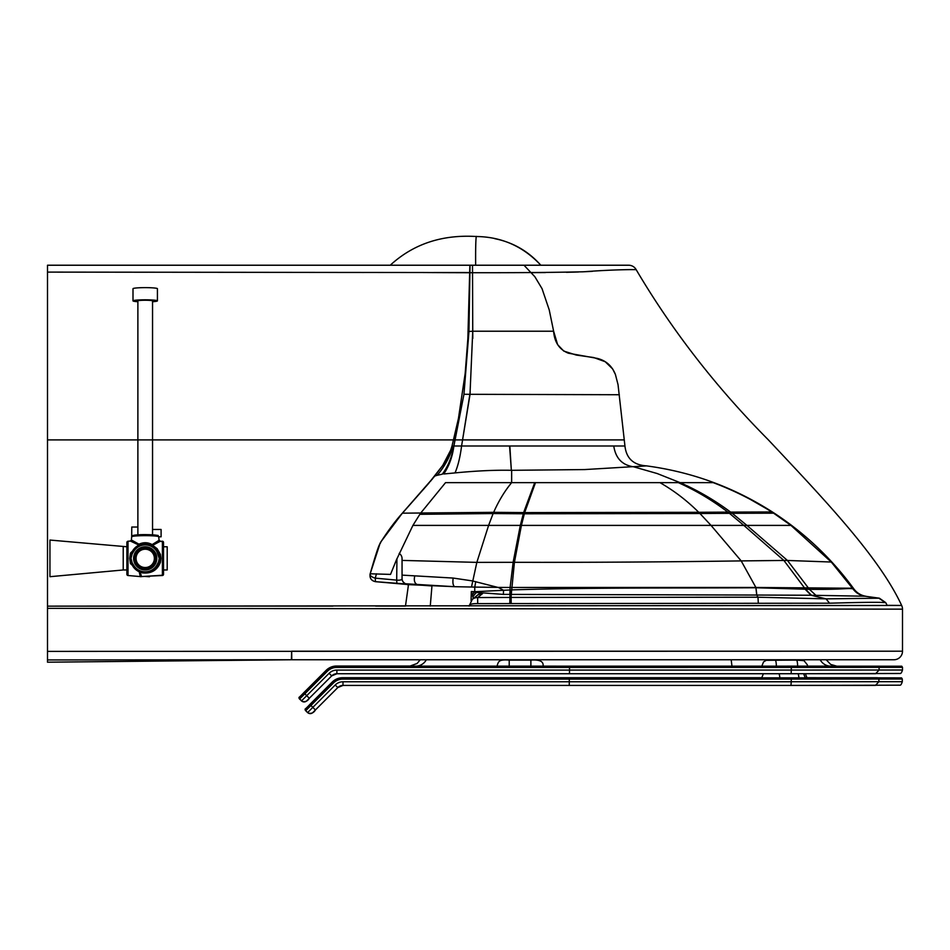 <?xml version="1.0" encoding="UTF-8"?>
<svg xmlns="http://www.w3.org/2000/svg" width="950" height="950" viewBox="0 0 950 950"><rect width="100%" height="100%" fill="white"/><g stroke="black" fill="none" stroke-linecap="round" stroke-linejoin="round"><path stroke-width="1.43" d="M47.642 606.148L332.963 606.088M375.666 606.076L405.472 606.076L408.488 584.63L454.634 586.696L405.139 583.739M887.134 605.328L885.709 602.621L887.134 605.328L901.657 605.459C879.356 557.377 825.906 501.125 768.384 439.897C716.193 387.327 672.125 330.588 636.179 269.681C635.408 269.539 614.971 269.408 583.846 271.771C544.766 272.697 491.126 272.947 422.952 272.519L47.5 272.104L47.5 265.228L47.5 439.897L137.881 439.897M49.436 651.379L47.5 651.391L47.5 439.897L624.281 439.897M152.546 439.897L455.478 439.897M47.5 662.197L47.5 659.941L291.781 659.751L291.65 651.201L902.5 651.201L47.5 651.391L47.5 662.197L291.781 659.751L893.95 659.751A8.55 8.55 -45 0 0 902.5 651.201L902.5 609.152A8.55 8.55 77.2 0 0 901.657 605.459L47.5 606.148L47.5 272.104M540.823 265.228C528.354 251.216 512.988 242.357 494.724 238.652C512.988 242.357 528.354 251.216 540.823 265.228C523.26 246.418 501.766 236.847 476.354 236.514C476.591 236.17 475.404 234.306 475.653 265.228M476.354 236.514C442.035 234.424 413.333 243.996 390.248 265.228M469.098 606.076L472.304 599.355L477.007 595.567A8.55 8.336 51.2 0 1 482.374 593.762A14.024 1.971 0 0 0 482.576 593.429A8.55 8.467 2.4 0 0 476.342 596.101A8.55 8.467 -177.6 0 1 482.576 593.429L471.319 591.518L474.739 591.696L474.774 587.088L454.634 586.696C453.043 585.604 452.544 582.73 453.162 578.063L402.052 575.118M471.319 591.518L471.058 600.578L471.319 591.518L472.281 594.688L474.739 591.696L511.456 589.903C592.456 587.409 678.597 588.228 755.915 587.753L809.412 589.332C842.377 589.736 848.469 587.872 852.91 588.834L853.896 588.976L853.409 588.311A264.527 229.045 50.6 0 0 831.832 562.044A305.354 305.354 0 0 0 774.25 513.178C735.193 487.789 692.597 472.019 646.428 465.868L584.606 469.573L511.646 470.309L511.646 482.647L445.538 482.647L420.624 513.178A146.668 122.063 94 0 0 419.841 514.306L412.918 525.398L396.352 560.049L390.533 574.406L370.215 573.788C376.069 553.446 379.751 542.64 381.259 541.357L381.152 541.548M430.267 606.064L431.953 585.972L375.476 581.673L407.621 584.511A6.104 6.104 0 0 1 407.384 584.487L408.488 584.63L405.472 606.076L408.488 584.63M473.361 598.5L472.874 596.731A8.55 5.296 140.2 0 1 476.769 592.432L503.346 594.391L503.559 590.318L499.225 587.943A162.699 47.844 -147.9 0 0 498.536 587.563L472.352 580.901L453.162 578.063M534.719 482.647L535.479 482.647L524.661 512.596A558.909 43.462 -179.7 0 1 523.628 512.584L493.644 512.335C498.702 500.935 504.699 491.043 511.646 482.647L534.719 482.647L523.628 512.584L520.315 525.398L513.131 562.317L510.114 587.468L499.249 587.409A186.544 30.281 -0.1 0 1 498.536 587.397L474.774 587.088L475.736 581.649M476.888 591.743L472.874 596.731L472.281 594.688M407.336 584.487L375.476 581.673L396.91 583.549L396.696 580.129C400.437 580.379 402.218 579.821 402.052 578.431A6.104 6.104 180 0 0 407.621 584.511L407.621 584.547A6.104 6.104 -41.9 0 1 406.921 584.44M375.476 581.673C371.367 580.794 369.574 578.265 370.084 574.097A6.104 2.66 -165.9 0 1 370.215 573.788C369.503 578.087 371.26 580.723 375.476 581.673L375.25 578.134L396.696 580.129C400.437 580.379 402.218 579.821 402.052 578.431L402.052 558.612A6.104 6.104 -132.4 0 0 399.166 553.423M399.997 515.933L428.213 483.918L442.7 465.476C443.353 463.956 445.087 463.481 450.656 450.205L452.01 446.001L453.15 446.001C449.837 456.974 444.517 466.735 437.166 475.297L434.815 476.009L402.337 513.178L381.259 541.357C388.312 530.385 395.331 520.992 402.337 513.178L493.644 512.335L493.121 513.546L419.841 514.306L412.918 525.398L488.609 525.398L476.841 562.376L471.485 587.029M375.25 578.134L376.461 573.8L375.25 578.134A6.104 2.66 -165.9 0 1 370.084 574.097C375.63 554.634 378.991 544.457 380.178 543.566L380.962 541.916M503.346 594.391L756.841 595.044L755.891 587.468L852.482 588.24L831.274 562.044L852.91 588.834L852.482 588.24L853.409 588.311L852.482 588.24M509.877 594.439L510.114 587.468L755.891 587.468L741.19 560.904L783.893 560.452L805.517 589.261L811.478 595.27L865.106 596.22L879.379 598.191L826.108 598.868L757.993 597.217L511.1 597.443L511.456 589.903M472.304 599.355A8.55 8.336 51.1 0 1 477.648 597.55L477.707 603.618L829.528 603.202C875.508 601.908 880.65 602.347 885.246 602.609L885.246 602.609C880.65 602.347 875.508 601.908 829.528 603.202L477.707 603.618C471.829 603.547 469.015 604.342 469.241 606.017M443.721 473.979L455.026 472.91L443.721 473.979C449.041 466.201 452.438 456.879 453.898 446.001L461.581 446.001L470.202 392.362M437.166 475.297L442.308 474.181L437.166 475.297M433.889 477.114L434.91 475.879M523.996 265.228L534.862 276.735L542.034 288.646L549.231 309.914L553.624 331.218L557.614 344.624L563.766 351.072L576.258 355.062L593.762 357.556L605.209 361.724L612.643 368.933L615.41 374.478L618.034 384.643L624.946 446.001L509.58 446.001L511.349 470.309C495.247 469.953 476.473 470.82 455.026 472.91C457.959 466.106 460.144 457.14 461.581 446.001L469.977 394.737L472.744 331.218L468.956 331.503L463.956 394.286L468.956 331.503L470.024 265.228L468.956 331.503L472.744 331.218L472.791 338.461M535.479 482.647L713.189 482.647C733.732 490.343 753.243 500.104 771.697 511.955A307.598 306.707 94.9 0 1 773.585 513.178L790.958 525.398L831.274 562.044L790.958 525.398L774.25 513.178L744.004 495.769M509.58 446.001L461.581 446.001L509.829 446.001L511.349 470.309M453.779 446.001L453.15 446.001L453.898 446.001L463.956 394.286L453.779 446.001C451.951 456.879 448.127 466.272 442.308 474.181M450.656 450.205L442.783 465.346L434.827 475.95M885.709 602.621L879.379 598.191L826.108 598.868L811.086 595.258A90.024 3.349 178.7 0 1 811.478 595.27M756.841 595.044L811.086 595.258L805.161 589.249M452.01 446.001L458.434 418.522L465.179 373.409L467.851 338.817L469.882 265.228M678.347 482.647C695.899 490.497 712.393 500.317 727.854 512.109L730.597 512.097C714.804 500.294 697.965 490.473 680.105 482.647L657.198 473.539L633.686 466.818L646.428 465.868C633.496 465.025 626.335 458.411 624.946 446.001L509.829 446.001M619.329 394.737L463.956 394.286M713.189 482.647C733.732 490.343 753.243 500.104 771.697 511.955L730.597 512.097L732.224 513.309L773.585 513.178M865.106 596.22L866.091 596.303C861.044 595.496 856.983 593.049 853.896 588.976L852.91 588.834C855.986 592.942 860.047 595.401 865.106 596.22L878.928 598.191L865.106 596.22M472.506 265.228L472.744 331.218L472.506 265.228M615.41 374.466C612.002 365.857 605.898 360.478 597.111 358.364L568.349 353.198C559.36 349.588 554.456 342.261 553.624 331.218L472.744 331.218M48.961 272.104L148.093 272.234M328.439 272.436L364.194 272.472M383.372 272.484L391.78 272.496M433.651 272.531L469.929 272.555M531.561 272.638L545.407 272.579M566.426 272.306L578.467 271.985M581.827 271.854L591.066 271.415M591.138 271.415L592.372 271.344M636.179 269.681A8.55 8.55 -90 0 0 628.674 265.228L47.5 265.228M544.338 265.228L559.609 265.228L544.338 265.228M162.426 575.237L162.426 575.51A1.223 1.223 0 0 0 163.531 574.299L163.531 569.976L167.2 569.976L167.2 546.773L163.531 546.773L163.531 542.45A1.223 1.223 0 0 0 162.426 541.239L160.004 541.334M145.219 576.436L149.518 576.745L149.34 576.151M157.403 550.24L157.866 550.988A14.654 14.654 0 0 0 133.048 550.204L131.266 553.316L130.316 558.374L131.266 563.433L130.447 563.587L129.734 558.374L130.447 553.161L138.558 544.92L130.364 541.037L131.338 540.265L131.682 536.809C134.662 534.874 127.514 536.418 137.762 534.85C147.535 534.078 160.265 535.432 157.938 535.669L158.745 536.798A13.537 1.176 -0 0 0 145.219 535.646A13.537 1.176 -0 0 0 131.682 536.809L131.777 527.036L137.881 527.036L137.881 301.72A12.219 1.069 180 0 1 133 300.865L133 288.705L133 300.865A12.219 1.069 180 0 0 137.881 301.72M133 288.705A12.219 1.069 180 0 1 145.219 287.636A12.219 1.069 180 0 1 157.427 288.705L157.427 300.865A12.219 1.069 180 0 1 152.546 301.72A12.219 1.069 180 0 0 157.427 300.865A12.219 1.069 180 0 0 145.219 299.808A12.219 1.069 180 0 0 133 300.865M162.426 575.51L150.195 576.092M123.227 546.773L123.227 569.976L49.946 576.697L49.946 540.051L126.896 546.773M145.219 568.753A10.379 10.379 0 0 0 155.598 558.374A10.379 10.379 0 0 0 145.219 547.996A10.379 10.379 0 0 1 155.598 558.374A10.379 10.379 0 0 1 145.219 568.753A10.379 10.379 0 0 1 134.829 558.374A10.379 10.379 0 0 0 145.219 568.753M156.904 567.209L159.529 562.246L159.529 554.503L160.419 554.384L160.906 558.374L160.419 562.364C157.011 570.903 150.338 574.311 140.41 572.601C140.683 577.196 140.956 577.956 141.218 574.857M128.012 541.239L128.012 575.51A1.223 1.223 0 0 1 126.896 574.299L126.896 542.45A1.223 1.223 0 0 1 128.012 541.239L130.364 541.037M162.402 575.237L162.402 541.512A1.223 1.223 0 0 1 163.531 542.735L163.531 574.026A1.223 1.223 0 0 1 162.402 575.237L140.339 576.65M137.881 534.838L137.881 300.877A7.327 0.641 180 0 1 145.219 300.248A7.327 0.641 180 0 1 152.546 300.877L152.546 534.838M134.009 548.922L133.19 550.003M156.417 548.922L157.273 550.038M163.531 569.976L163.531 558.374M133.523 567.209L133.048 566.544A14.654 14.654 0 0 0 157.866 565.761L156.821 565.155L158.555 561.842L160.419 562.364M158.555 561.842L159.244 558.374L156.821 551.594A13.431 13.431 0 0 0 134.057 550.881L132.192 553.838L130.447 553.161M156.821 551.594L157.866 550.988L159.529 554.503L158.555 554.907M134.057 550.881L133.048 550.204L138.973 545.11L138.985 544.207L138.973 545.11C143.474 543.163 147.868 543.293 152.166 545.478L157.866 550.988M132.192 553.838L131.005 558.374L132.192 562.911L131.266 563.433L133.048 566.544L134.057 565.867A13.431 13.431 0 0 0 156.821 565.155M152.546 529.471L161.096 529.471L161.096 536.798L158.745 536.798L159.054 540.301L152.166 544.599A1.223 0.618 -116.3 0 0 152.665 545.312L157.154 548.696L160.419 554.384M159.054 540.301L160.123 541.357L152.665 545.312L151.323 545.051M131.409 539.98L138.985 544.207C143.474 542.117 147.868 542.248 152.166 544.599L152.166 545.478M145.219 547.996A10.379 10.379 0 0 0 134.829 558.374A10.379 10.379 0 0 1 145.219 547.996A10.379 10.379 0 0 1 155.598 558.374M140.006 572.09A1.223 1.057 118.6 0 1 139.781 571.995L139.757 572.506A1.223 0.95 176.7 0 0 140.41 572.601L139.614 571.924C147.428 574.299 153.52 572.256 157.866 565.761M130.447 563.587L139.626 571.924L133.048 566.544M140.351 572.446A1.223 1.009 -155.8 0 1 139.769 572.232A1.223 0.926 176.3 0 0 139.27 572.138L140.327 576.65M131.338 540.265L139.08 544.659M139.757 572.506C140.077 577.089 140.398 577.849 140.743 574.786M791.243 679.096L791.148 677.873A3848.296 1.294 180 0 1 569.299 677.884L569.311 679.096A3849.519 1.294 0 0 0 791.243 679.096L902.298 679.024L902.298 681.684L791.243 681.756L791.243 679.096M342.986 681.768A10.996 10.996 119.7 0 0 335.219 684.986L337.808 687.574A7.327 7.327 -60.3 0 1 342.986 685.425L569.252 685.425A3845.849 1.294 0 0 0 790.97 685.425L791.243 681.756A3849.519 1.294 180 0 1 569.311 681.768L342.986 681.768L342.986 685.425L569.252 685.425L569.311 679.096L342.902 679.096L342.902 677.884A14.654 14.654 119.7 0 0 332.536 682.171L305.758 708.938L332.262 682.017A14.654 14.654 -60.3 0 1 342.629 677.73L569.026 677.73A3848.296 1.294 180 0 1 761.758 677.73L569.299 677.884M335.219 684.986L307.646 712.547L305.508 710.517L307.646 712.547A3.669 3.669 119.7 0 0 312.823 712.547L337.808 687.574L342.986 685.425M310.686 705.328L309.819 704.472C302.717 712.179 305.864 706.978 305.508 710.517L307.384 712.393A3.669 3.669 119.7 0 0 308.156 712.987L308.418 713.141C311.469 713.818 313.809 712.761 315.424 709.959L310.08 704.627M426.324 659.751A12.219 12.029 -89.9 0 1 415.744 666.14L731.975 666.176L731.168 659.751M299.654 697.205L299.428 697.122A1.223 1.223 119.7 0 0 299.428 698.856L299.499 698.832M299.618 698.962L302.278 701.432A3.669 3.669 -60.3 0 1 301.506 700.839L299.618 698.962A1.223 1.223 -60.3 0 1 299.618 697.229L328.522 668.693A2.446 2.446 119.7 0 0 328.498 668.705L299.428 697.122L326.206 670.356A2.446 1.864 -135 0 0 325.814 671.033M301.352 700.696L301.316 700.732A3.669 3.669 119.7 0 0 302.183 701.385L302.053 701.302A3.669 3.669 119.7 0 1 301.281 700.72A3.669 3.669 119.7 0 0 302.053 701.302L299.392 698.832A1.223 1.223 -60.3 0 1 299.392 697.11M336.882 670.082L336.882 673.74L569.466 673.74L569.513 670.082L336.882 670.082A10.996 10.996 119.7 0 0 329.104 673.301L301.542 700.863A3.669 3.669 119.7 0 0 306.719 700.863L331.692 675.889A7.327 7.327 -60.3 0 1 336.882 673.74L569.466 673.74A3845.849 1.294 0 0 0 791.172 673.74L791.362 666.188A3848.296 1.294 180 0 1 569.501 666.199L336.787 666.199A14.654 14.654 119.7 0 0 326.42 670.486L299.654 697.252A1.223 1.223 -60.3 0 0 299.654 698.986L327.287 671.353L326.384 670.462L328.51 668.693M569.501 666.199L569.513 667.422A3849.519 1.294 0 0 0 791.445 667.411L902.5 667.339L902.5 669.999L791.445 670.071A3849.519 1.294 180 0 1 569.513 670.082L569.513 667.422L336.787 667.422L336.526 666.045L410.887 666.045L336.526 666.045A14.654 14.654 -60.3 0 0 326.159 670.332L336.526 666.045M763.349 673.74L761.758 677.861L805.244 677.849L803.653 673.74M805.244 677.754L806.918 677.754L805.41 673.74M797.608 666.188L807.5 666.188L807.346 664.822L804.033 660.678L796.444 660.072A6.104 1.164 90 0 1 797.608 666.188L761.793 666.188L763.586 661.865L766.294 660.297L794.129 660.072L775.164 660.084A6.104 1.164 90 0 1 776.328 666.188M291.401 659.751L291.65 651.201M47.5 608.356L902.5 609.152M414.746 575.938C413.701 580.628 414.639 583.538 417.525 584.654L431.953 585.972M659.977 482.647C674.001 490.675 686.921 500.555 698.725 512.299L524.661 512.596L524.341 513.784A541.975 35.114 -179.7 0 1 523.296 513.772L493.121 513.546L488.609 525.398L521.419 525.398L514.425 562.305A823.579 102.933 -179.9 0 0 513.131 562.317L476.841 562.376L402.052 560.405M396.708 578.859L396.732 576.531M509.806 603.535L510.055 589.962M511.207 603.523L511.1 597.443L477.648 597.55L482.374 593.762M790.958 525.398L746.926 525.398L787.455 560.464L783.893 560.452L743.838 525.398L746.926 525.398L732.224 513.309L729.446 513.332L743.838 525.398L711.039 525.398L699.948 513.511L729.446 513.332L727.854 512.109L698.725 512.299L699.948 513.511L524.341 513.784L521.419 525.398L711.039 525.398L741.19 560.904C663.444 562.008 587.86 562.483 514.425 562.305L511.266 594.439M396.696 580.129L396.934 558.636M758.302 603.048L757.993 597.217L756.722 595.044L755.915 587.753M829.528 603.202L826.108 598.868L829.528 603.202M885.246 602.609L878.928 598.191L885.246 602.609M613.759 446.001C615.624 458.256 622.274 465.191 633.686 466.818C622.274 465.191 615.624 458.256 613.759 446.001C615.612 458.256 622.25 465.191 633.662 466.818M853.409 588.311L831.832 562.044L787.455 560.464L809.412 589.332L815.896 595.294M154.375 558.374A9.156 9.156 0 0 0 145.219 549.219A9.156 9.156 0 0 0 136.052 558.374A9.156 9.156 0 0 0 145.219 567.53A9.156 9.156 0 0 0 154.375 558.374M156.821 558.374A11.602 11.602 0 0 1 145.219 569.976A11.602 11.602 0 0 1 133.606 558.374A11.602 11.602 0 0 1 145.219 546.773A11.602 11.602 0 0 1 156.821 558.374M159.244 558.374L160.906 558.374M131.005 558.374L129.734 558.374M132.192 562.911L134.057 565.867M134.021 536.156A12.314 1.069 0 0 1 145.219 534.636A12.314 1.069 0 0 1 156.406 536.156M902.298 679.024L901.55 677.896L806.918 677.73L877.562 677.754L878.893 679.072L878.893 681.732L875.413 685.401L790.97 685.425L899.769 685.176C900.624 685.484 901.467 684.321 902.298 681.684M877.729 677.849L791.148 677.873M305.508 710.517A1.223 1.223 -60.3 0 1 305.508 708.795M342.629 677.73L332.262 682.017L333.402 683.038L305.758 710.659A1.223 1.223 -60.3 0 1 305.758 708.938M333.402 683.038A13.431 13.431 -60.3 0 1 342.902 679.096M307.384 712.393A3.669 3.669 119.7 0 0 308.156 712.987L307.384 712.393M409.521 666.116L415.744 666.14M820.182 659.751A12.219 12.029 -90.1 0 0 830.763 666.14L836.558 666.116M731.975 666.176L830.763 666.14M902.5 667.339L901.752 666.211L791.362 666.188M327.619 669.358A2.446 2.446 -60.3 0 1 328.344 668.598M299.654 697.252L326.384 670.462M301.542 700.863A3.669 3.669 119.7 0 0 306.719 700.863M569.466 673.74L875.615 673.716L879.094 670.047L879.094 667.387L877.943 666.164M326.159 670.332L303.715 692.788C296.614 700.494 299.749 695.293 299.392 698.832L299.392 698.832M329.104 673.301L331.692 675.889L309.308 698.274L303.976 692.942M327.287 671.353A13.431 13.431 -60.3 0 1 336.787 667.422M336.882 673.74L331.692 675.889M798.083 673.74A6.104 2.909 90 0 1 798.843 677.861M779.012 673.74A6.104 2.909 90 0 1 779.772 677.861M796.444 660.072L775.164 660.084M509.212 666.188L509.212 660.084L530.872 660.084L509.2 660.084L530.872 660.084L530.884 666.188M892.727 659.751L893.819 659.751M396.91 583.549L405.163 584.286M406.184 584.381L407.206 584.476M402.206 579.797L402.099 579.203M402.052 578.431C401.387 582.967 409.153 585.497 407.431 584.499M398.109 518.189L381.259 541.357M379.608 544.813L370.084 574.097M432.915 478.313L431.68 479.821M431.027 480.605L430.528 481.199M429.008 482.992L427.714 484.5M426.894 485.438L426.229 486.21M424.032 488.728L423.189 489.678M442.878 465.215L443.983 463.505M444.232 463.113L444.944 461.973M831.832 562.044C814.661 543.376 795.459 527.084 774.25 513.178M600.827 265.228L602.419 265.228M573.04 265.228L563.694 265.228M563.528 265.228L559.609 265.228M604.414 265.228L602.312 265.228M600.97 265.228L600.234 265.228M614.65 265.228L613.748 265.228M607.869 265.228L604.806 265.228M620.089 265.228L617.785 265.228M160.063 541.037L159.03 539.98M123.227 569.976L126.896 569.976M162.402 541.512L160.123 541.357M128.012 575.51L139.982 576.555M332.262 682.017L309.819 704.472M337.808 687.574L315.424 709.959M569.252 685.425L790.97 685.425M420.244 659.751L417.109 663.48L409.889 666.116M836.606 666.116L830.704 664.43L826.179 659.751M302.278 701.432L302.314 701.456C305.366 702.133 307.693 701.076 309.308 698.274M902.5 669.999C901.669 672.636 900.826 673.799 899.971 673.491L791.172 673.74M530.872 660.084C539.707 659.443 543.78 661.473 543.091 666.188M509.2 660.084C498.679 659.288 498.489 661.331 496.992 666.188"/></g></svg>
